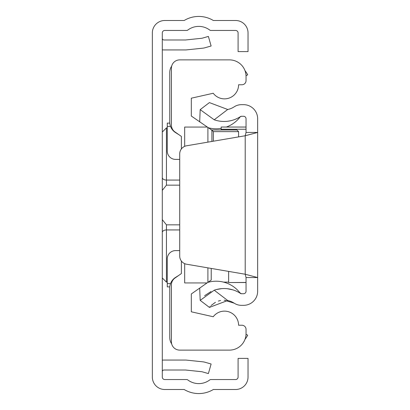<?xml version="1.0" encoding="UTF-8"?>
<svg xmlns="http://www.w3.org/2000/svg" width="410" height="410" viewBox="0 0 410 410"><rect width="100%" height="100%" fill="white"/><g stroke="black" fill="none" stroke-linecap="round" stroke-linejoin="round"><path stroke-width="0.61" d="M162.293 377.062L162.293 32.938A2.486 2.486 0 0 1 164.784 30.453L186.714 30.453A1.66 1.66 0 0 0 187.718 30.114A18.245 18.245 0 0 1 209.812 30.114A1.66 1.66 0 0 0 210.817 30.453L235.596 30.453A2.486 2.486 0 0 1 238.087 32.938L238.087 51.593L248.035 51.593L248.035 32.938A12.438 12.438 0 0 0 235.596 20.5L213.343 20.5A28.193 28.193 0 0 0 184.182 20.5L164.784 20.5A12.438 12.438 0 0 0 152.346 32.938L152.346 377.062A12.438 12.438 0 0 0 164.784 389.5L184.182 389.5A28.193 28.193 0 0 0 213.343 389.5L235.596 389.5A12.438 12.438 0 0 0 248.035 377.062L248.035 358.407L238.087 358.407L238.087 377.062A2.486 2.486 0 0 1 235.596 379.547L210.817 379.547A1.66 1.66 0 0 0 209.812 379.885A18.245 18.245 0 0 1 187.718 379.885A1.66 1.66 0 0 0 186.714 379.547L164.784 379.547A2.486 2.486 0 0 1 162.293 377.062M162.293 360.18A11.608 11.608 0 0 1 163.954 360.062L185.428 360.062A11.608 11.608 0 0 1 186.642 360.129L202.904 361.835A11.608 11.608 0 0 1 204.887 362.22L211.124 364.008L208.382 373.577L202.145 371.788A1.66 1.66 0 0 0 201.863 371.732L185.602 370.025A1.66 1.66 0 0 0 185.428 370.015L163.954 370.015A1.66 1.66 0 0 0 162.293 371.67M162.293 49.82A11.608 11.608 0 0 0 163.954 49.938L185.428 49.938A11.608 11.608 0 0 0 186.642 49.871L202.904 48.165A11.608 11.608 0 0 0 204.887 47.78L211.124 45.992L208.382 36.423L202.145 38.212A1.66 1.66 0 0 1 201.863 38.268L185.602 39.975A1.66 1.66 0 0 1 185.428 39.985L163.954 39.985A1.66 1.66 0 0 1 162.293 38.33M179.708 185.156L166.439 185.156L162.339 190.307L162.293 190.896L162.339 190.307M162.339 219.693L162.293 219.099L162.339 219.693L166.439 224.844L179.708 224.844M162.293 225.925L162.293 219.842M162.293 190.158L162.293 184.075M171.687 343.913A11.608 11.608 0 0 1 169.76 337.507L169.76 287.922A12.438 12.438 0 0 1 175.593 277.38L178.893 275.315M178.893 134.685L175.593 132.62A12.438 12.438 0 0 1 169.76 122.077L169.76 72.493A11.608 11.608 0 0 1 171.687 66.087M246.031 334.293L247.707 335.185A28.193 28.193 0 0 1 244.995 339.342M244.995 70.658A28.193 28.193 0 0 1 247.707 74.815L246.031 75.706M181.369 261.026L181.369 273.583L174.952 278.072A8.292 8.292 0 0 0 171.416 284.863L171.416 341.822A8.292 8.292 0 0 0 179.708 350.114L229.462 350.114A16.584 16.584 0 0 0 246.046 333.53L246.046 329.384A4.146 4.146 0 0 0 241.9 325.238L238.584 325.238A14.099 14.099 0 0 0 213.231 316.745L191.316 311.805L191.316 293.965L211.217 280.03L211.217 268.427M179.708 159.393L175.562 159.393A8.292 8.292 0 0 1 167.27 151.1L167.27 123.113L169.801 123.113M211.919 141.45L211.919 130.19L191.316 116.035L191.316 98.195L213.231 93.254A14.099 14.099 0 0 0 238.584 84.762L241.9 84.762A4.146 4.146 0 0 0 246.046 80.616L246.046 76.47A16.584 16.584 0 0 0 229.462 59.886L179.708 59.886A8.292 8.292 0 0 0 171.416 68.178L171.416 125.137A8.292 8.292 0 0 0 174.952 131.928L181.369 136.417L181.369 148.974M184.684 146.349L184.684 127.054L207.055 127.054M184.684 263.651L184.684 282.946L207.055 282.946M207.901 282.352L207.901 267.863M207.901 142.137L207.901 127.648M211.217 129.97L236.924 129.97L238.584 131.63L238.584 136.899M169.801 286.887L167.27 286.887L167.27 258.9A8.292 8.292 0 0 1 175.562 250.607L179.708 250.607M211.919 130.19L213.354 131.63L213.354 141.209M209.407 307.403L200.183 300.361L214.21 290.208L227.709 300.515L209.407 307.403L210.161 306.485M204.61 295.697L211.068 291.505M216.372 289.547L221.672 288.64M227.33 288.722L232.747 289.824M224.193 300.151L234.177 303.169A13.269 13.269 0 0 0 241.449 305.337L243.56 305.337A14.099 14.099 0 0 0 257.654 291.238L257.654 277.555L246.046 277.555L246.046 291.238A2.486 2.486 0 0 1 243.56 293.724L241.449 293.724A1.66 1.66 0 0 1 240.537 293.452A30.058 30.058 0 0 0 214.21 290.208M234.177 303.169A18.45 18.45 0 0 0 227.709 300.515M211.053 305.532L215.45 302.288M218.299 301.078L220.59 300.484M227.709 109.485L214.21 119.792L200.183 109.639L209.407 102.597L227.709 109.485A18.45 18.45 0 0 0 234.177 106.831A13.269 13.269 0 0 1 241.449 104.663L243.56 104.663A14.099 14.099 0 0 1 257.654 118.762L257.654 277.555L245.216 274.239L186.606 264.224A8.292 8.292 0 0 1 179.708 256.05L179.708 153.95A8.292 8.292 0 0 1 186.606 145.775L245.216 135.761L257.654 132.445L246.046 132.445L246.046 118.762A2.486 2.486 0 0 0 243.56 116.276L241.449 116.276A1.66 1.66 0 0 0 240.537 116.548L240.127 116.927A30.058 30.058 0 0 1 226.356 127.033M214.21 119.792A30.058 30.058 0 0 0 240.537 116.548M240.127 293.073A1.66 1.66 0 0 0 240.537 293.452A1.66 1.66 0 0 1 240.127 293.073A30.058 30.058 0 0 0 239.958 292.853L241.341 293.724M246.046 277.555L245.216 274.239L245.216 135.761L246.046 132.445M221.169 128.386A30.058 30.058 0 0 1 207.87 127.623M200.183 109.639L199.685 121.898M207.87 282.377A30.058 30.058 0 0 1 239.958 292.853M200.183 300.361L199.685 288.102M228.631 271.405L228.631 282.541L246.046 282.444M221.169 129.97L221.169 127.033L246.046 127.059M162.293 132.03L166.439 127.884L166.439 180.067L179.708 180.067M162.293 177.525A4.146 2.542 0 0 0 166.439 180.067L166.439 185.156M179.708 229.933L166.439 229.933L166.439 282.116L162.293 277.97M166.439 224.844L166.439 229.933A4.146 2.542 180 0 0 162.293 232.475M170.545 126.434L167.27 126.434M238.584 131.63L213.354 131.63M170.545 283.566L167.27 283.566M221.169 129.247L246.046 129.247M228.631 282.116L223.563 282.116M208.823 282.116L208.239 282.116M167.27 282.116L166.439 282.116M166.439 127.884L167.27 127.884M208.239 127.884L208.823 127.884M240.378 116.696L241.444 116.276M239.963 117.142L240.332 116.737M221.169 127.033L246.046 127.033M228.631 282.541L246.046 282.541"/></g></svg>
